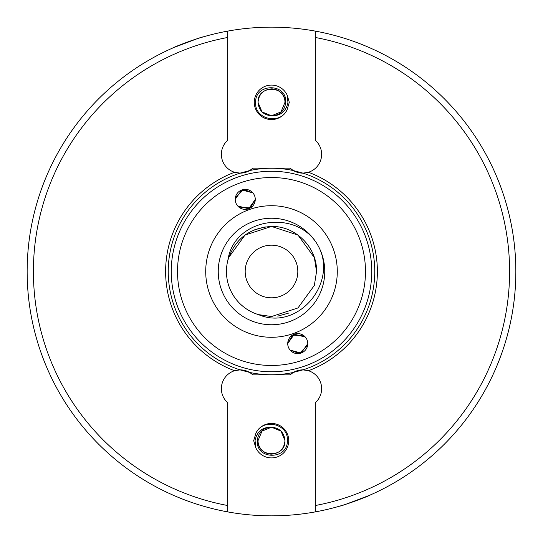 <?xml version="1.0" encoding="UTF-8"?>
<svg xmlns="http://www.w3.org/2000/svg" width="543" height="543" viewBox="0 0 543 543"><rect width="100%" height="100%" fill="white"/><g stroke="black" fill="none" stroke-linecap="round" stroke-linejoin="round"><path stroke-width="0.81" d="M196.892 38.818L173.4 47.703C172.307 47.526 203.503 36.171 202.797 37.005L197.774 38.539M346.108 504.182L369.6 495.297C370.693 495.474 339.497 506.829 340.203 505.995L345.226 504.461M237.61 205.872L248.66 208.804L255.271 199.444L250.513 207.908L238.839 207.087M235.228 199.315L241.805 189.962L252.889 192.887L243.8 189.459L235.384 197.591M255.271 199.376A10.025 10.025 0 0 0 245.253 189.351A10.025 10.025 0 0 0 235.228 199.376A10.025 10.025 0 0 0 245.253 209.401A10.025 10.025 0 0 0 255.271 199.376M258.027 102.335C257.199 84.959 285.801 84.959 284.973 102.335C285.801 84.959 257.199 84.959 258.027 102.335C258.828 94.156 263.321 89.663 271.5 88.862A13.473 13.473 0 0 1 284.973 102.335L281.023 111.858L271.5 115.808L261.977 111.858L258.027 102.335C257.199 84.959 285.801 84.959 284.973 102.335L281.023 111.858L271.5 115.808L261.977 111.858L258.027 102.335C257.199 84.959 285.801 84.959 284.973 102.335L281.023 111.858L271.5 115.808L261.977 111.858L258.027 102.335C257.199 84.959 285.801 84.959 284.973 102.335L281.023 111.858L271.5 115.808L261.977 111.858L258.027 102.335C257.199 84.959 285.801 84.959 284.973 102.335L281.023 111.858L271.5 115.808L261.977 111.858L258.027 102.335C257.199 84.959 285.801 84.959 284.973 102.335L281.023 111.858L271.5 115.808L261.977 111.858L258.027 102.335C257.199 84.959 285.801 84.959 284.973 102.335L281.023 111.858L271.5 115.808L261.977 111.858L258.027 102.335C257.199 84.959 285.801 84.959 284.973 102.335L281.023 111.858L271.5 115.808L261.977 111.858L258.027 102.335C257.199 84.959 285.801 84.959 284.973 102.335L281.023 111.858L271.5 115.808L261.977 111.858L258.027 102.335C257.199 84.959 285.801 84.959 284.973 102.335L281.023 111.858L271.5 115.808L261.977 111.858L258.027 102.335C257.199 84.959 285.801 84.959 284.973 102.335L281.023 111.858L271.5 115.808L261.977 111.858L258.027 102.335C257.199 84.959 285.801 84.959 284.973 102.335L281.023 111.858L271.5 115.808C263.321 115.007 258.828 110.514 258.027 102.335C257.199 84.959 285.801 84.959 284.973 102.335L281.023 111.858L271.5 115.808C279.944 115.231 284.695 110.745 285.767 102.335C287.009 82.733 254.972 83.065 255.644 102.335C254.3 119.684 280.901 125.25 287.233 109.36A17.227 17.227 0 0 1 254.273 102.335A17.227 17.227 0 0 1 287.233 95.303L287.933 102.335C286.168 111.424 280.69 115.917 271.5 115.808L261.977 111.858L258.027 102.335C257.199 84.959 285.801 84.959 284.973 102.335L281.023 111.858L271.5 115.808M249.671 170.556L252.95 168.12L290.05 168.12A18.795 18.795 0 0 0 321.198 158.312A18.795 18.795 0 0 0 315.361 140.325L315.361 31.121A244.35 244.35 0 0 1 315.361 511.879A244.35 244.35 0 0 1 27.15 271.5A244.35 244.35 0 0 1 227.639 31.121L227.639 140.325A18.795 18.795 0 0 0 234.549 172.274L240.04 173.136L249.671 170.556A103.279 103.279 0 0 1 293.329 170.556L302.96 173.136L308.451 172.274A105.885 105.885 0 0 1 308.451 370.726L302.96 369.864L293.329 372.444L290.05 374.88L252.95 374.88A18.795 18.795 0 0 0 221.374 388.666A18.795 18.795 0 0 0 227.639 402.675L227.639 511.879A244.35 244.35 0 0 1 27.15 271.5M252.95 374.88L249.671 372.444L240.04 369.864L234.549 370.726A105.885 105.885 0 0 1 234.549 172.274A18.795 18.795 0 0 0 252.95 168.12M305.39 337.128L294.34 334.196L287.729 343.556L292.487 335.092L304.161 335.913M307.772 343.685L301.195 353.038L290.111 350.113L299.2 353.541L307.616 345.409M307.772 343.624A10.025 10.025 0 0 0 297.747 333.599A10.025 10.025 0 0 0 287.729 343.624A10.025 10.025 0 0 0 297.747 353.649A10.025 10.025 0 0 0 307.772 343.624M284.973 440.665C285.801 458.041 257.199 458.041 258.027 440.665A13.473 13.473 0 0 0 271.5 454.138C279.679 453.337 284.172 448.844 284.973 440.665C285.801 458.041 257.199 458.041 258.027 440.665L261.977 431.142L271.5 427.192L281.023 431.142L284.973 440.665C285.801 458.041 257.199 458.041 258.027 440.665L261.977 431.142L271.5 427.192L281.023 431.142L284.973 440.665C285.801 458.041 257.199 458.041 258.027 440.665L261.977 431.142L271.5 427.192L281.023 431.142L284.973 440.665C285.801 458.041 257.199 458.041 258.027 440.665L261.977 431.142L271.5 427.192L281.023 431.142L284.973 440.665C285.801 458.041 257.199 458.041 258.027 440.665L261.977 431.142L271.5 427.192L281.023 431.142L284.973 440.665C285.801 458.041 257.199 458.041 258.027 440.665L261.977 431.142L271.5 427.192L281.023 431.142L284.973 440.665C285.801 458.041 257.199 458.041 258.027 440.665L261.977 431.142L271.5 427.192L281.023 431.142L284.973 440.665C285.801 458.041 257.199 458.041 258.027 440.665L261.977 431.142L271.5 427.192L281.023 431.142L284.973 440.665C285.801 458.041 257.199 458.041 258.027 440.665L261.977 431.142L271.5 427.192L281.023 431.142L284.973 440.665C285.801 458.041 257.199 458.041 258.027 440.665L261.977 431.142L271.5 427.192L281.023 431.142L284.973 440.665C285.801 458.041 257.199 458.041 258.027 440.665L261.977 431.142L271.5 427.192L281.023 431.142L284.973 440.665C285.801 458.041 257.199 458.041 258.027 440.665L261.977 431.142L271.5 427.192L281.023 431.142L284.973 440.665C285.801 458.041 257.199 458.041 258.027 440.665L261.977 431.142L271.5 427.192C279.679 427.993 284.172 432.486 284.973 440.665C285.801 458.041 257.199 458.041 258.027 440.665L261.977 431.142L271.5 427.192C263.056 427.769 258.305 432.255 257.233 440.665C255.991 460.267 288.028 459.935 287.356 440.665C288.7 423.316 262.099 417.75 255.767 433.64A17.227 17.227 0 0 1 288.727 440.665A17.227 17.227 0 0 1 255.767 447.697L255.067 440.665C256.832 431.576 262.31 427.083 271.5 427.192M218.245 271.5A53.255 53.255 0 0 0 271.5 324.755A53.255 53.255 0 0 0 324.755 271.5A53.255 53.255 0 0 0 271.5 218.245A53.255 53.255 0 0 0 218.245 271.5A53.255 53.255 0 0 1 271.5 218.245A53.255 53.255 0 0 1 324.755 271.5M227.877 260.246C234.732 239.11 249.278 227.843 271.5 226.451C295.562 225.84 317.18 247.418 316.549 271.5L314.343 285.421L297.978 307.942L271.5 316.549L258.448 314.614A45.049 45.049 0 0 1 227.877 260.246L228.657 257.579L245.022 235.058L271.5 226.451L297.978 235.058L314.343 257.579L316.549 271.5L314.343 285.421L297.978 307.942L271.5 316.549L258.448 314.614L271.5 316.549L297.978 307.942L314.343 285.421L316.549 271.5L314.343 285.421L297.978 307.942L271.5 316.549L258.448 314.614L271.5 316.549L297.978 307.942L314.343 285.421L316.549 271.5L314.343 285.421L297.978 307.942L271.5 316.549L258.448 314.614L271.5 316.549L297.978 307.942L314.343 285.421L316.549 271.5L314.343 285.421L297.978 307.942L271.5 316.549L258.448 314.614L271.5 316.549L297.978 307.942L314.343 285.421L316.549 271.5L314.343 285.421L297.978 307.942L271.5 316.549L258.448 314.614C298.324 331.759 338.846 281.919 317.893 245.355C297.449 208.593 234.006 217.268 227.877 260.246L228.657 257.579L245.022 235.058L271.5 226.451L297.978 235.058L314.343 257.579L316.549 271.5L314.343 257.579L297.978 235.058L271.5 226.451L245.022 235.058L228.657 257.579L227.877 260.246L228.657 257.579L245.022 235.058L271.5 226.451L297.978 235.058L314.343 257.579L316.549 271.5L314.343 257.579L297.978 235.058L271.5 226.451L245.022 235.058L228.657 257.579L227.877 260.246L228.657 257.579L245.022 235.058L271.5 226.451L297.978 235.058L314.343 257.579L316.549 271.5L314.343 257.579L297.978 235.058L271.5 226.451L245.022 235.058L228.657 257.579L227.877 260.246L228.657 257.579L245.022 235.058L271.5 226.451L297.978 235.058L314.343 257.579L316.549 271.5M265.262 226.886L253.914 230.028M277.738 316.114L289.086 312.972M245.185 271.5A26.315 26.315 0 0 1 271.5 245.185A26.315 26.315 0 0 1 297.815 271.5A26.315 26.315 0 0 1 271.5 297.815A26.315 26.315 0 0 1 245.185 271.5M371.745 271.5A100.245 100.245 0 0 1 271.5 371.745A100.245 100.245 0 0 1 171.255 271.5A100.245 100.245 0 0 1 271.5 171.255A100.245 100.245 0 0 1 371.745 271.5A100.245 100.245 0 0 0 271.5 171.255A100.245 100.245 0 0 0 171.255 271.5M515.85 271.5A244.35 244.35 0 0 1 315.361 511.879L315.361 505.513A238.085 238.085 0 0 0 315.361 37.487L315.361 31.121A244.35 244.35 0 0 0 227.639 31.121L227.639 37.487A238.085 238.085 0 0 0 227.639 505.513L227.639 511.879M287.233 95.303L289.31 102.335L287.233 109.36M315.361 511.879L315.361 402.675A18.795 18.795 0 0 0 308.451 370.726A18.795 18.795 0 0 0 290.05 374.88M255.767 447.697L253.69 440.665L255.767 433.64M290.05 168.12L293.329 170.556M337.284 271.5A65.784 65.784 0 0 1 271.5 337.284A65.784 65.784 0 0 1 205.716 271.5A65.784 65.784 0 0 1 271.5 205.716A65.784 65.784 0 0 1 337.284 271.5M177.52 271.5A93.98 93.98 0 0 0 271.5 365.48A93.98 93.98 0 0 0 365.48 271.5A93.98 93.98 0 0 0 271.5 177.52A93.98 93.98 0 0 0 177.52 271.5M240.04 173.136A103.279 103.279 0 0 0 240.04 369.864M302.96 369.864A103.279 103.279 0 0 0 302.96 173.136M249.671 372.444A103.279 103.279 0 0 0 293.329 372.444"/></g></svg>
